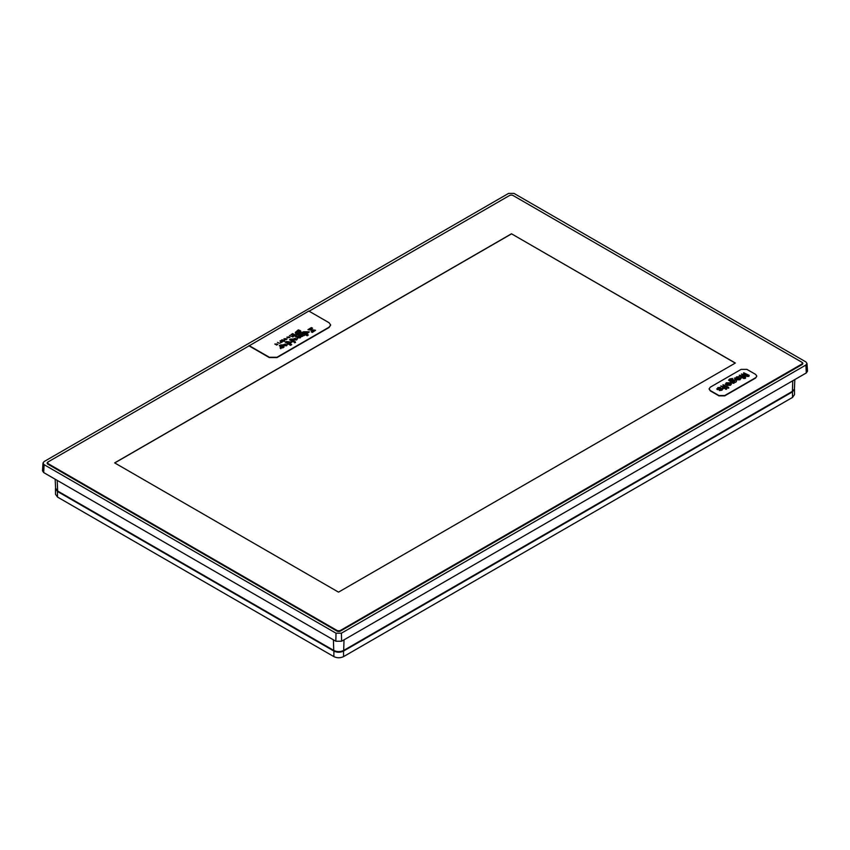 <?xml version="1.0" encoding="UTF-8"?>
<svg xmlns="http://www.w3.org/2000/svg" width="850" height="850" viewBox="0 0 850 850"><rect width="100%" height="100%" fill="white"/><g stroke="black" fill="none" stroke-linecap="round" stroke-linejoin="round"><path stroke-width="1.27" d="M794.474 389.066L794.506 394.634L792.519 397.418L792.476 391.871L794.474 389.066L792.391 391.372L792.763 380.757M55.154 479.188L55.601 488.272L57.651 491.024L333.752 650.431C337.057 652.003 340.372 652.003 343.676 650.431L792.391 391.372M57.651 491.024L57.216 480.377M58.023 491.247A6.184 3.57 180 0 1 58.013 491.236L334.241 650.718A6.322 3.644 180 0 0 343.177 650.718L791.966 391.606A6.194 3.581 180 0 1 791.966 391.606L791.966 391.606M42.999 463.027L42.5 470.815L43.69 472.579L335.824 641.229L341.604 641.229L806.31 372.938L807.5 371.184L807.001 363.396L805.885 361.919L513.984 193.396L508.587 193.396L44.115 461.55L42.999 463.027L44.115 464.674L336.016 633.197L341.413 633.197L805.885 365.033L807.001 363.396M792.476 391.871L343.517 651.079C340.308 652.598 337.11 652.598 333.912 651.079L57.46 491.47L55.484 488.729L55.516 494.296L57.513 497.069L57.46 491.47M55.59 488.049L55.484 488.729M43.69 472.579L44.115 464.674M335.824 641.229L336.016 633.197M341.604 641.229L341.413 633.197M806.31 372.938L805.885 365.033M333.912 651.079L333.848 656.604C337.089 658.144 340.329 658.144 343.57 656.604L343.517 651.079M333.848 656.604L57.513 497.069M792.519 397.418L343.57 656.604M48.439 461.72L47.951 461.996A2.731 1.573 0 0 0 47.154 463.112A2.731 1.573 0 0 0 47.951 464.228L336.781 630.976A2.731 1.573 0 0 0 340.638 630.976L802.049 364.586A2.731 1.573 0 0 0 802.846 363.481A2.731 1.573 0 0 0 802.049 362.366L801.646 362.132M336.791 630.987L336.791 630.328A2.72 1.573 0 0 0 340.638 630.328L801.486 364.257A2.731 1.573 0 0 0 802.283 363.141A2.731 1.573 0 0 0 801.486 362.026L513.177 195.574A2.667 1.541 0 0 0 509.405 195.574L309.113 311.206M336.791 630.328L48.609 463.941A2.858 1.647 0 0 1 47.77 462.783L47.77 464.111M330.661 325.125L329.067 327.516L277.004 357.574L269.301 357.574L249.05 345.886L48.609 461.614A2.858 1.647 0 0 0 47.77 462.783M249.05 345.886L308.826 311.047L329.067 322.734L330.671 324.955L329.067 327.186L277.004 357.244L269.301 357.244L249.05 345.557M338.523 592.142L114.654 462.889L511.477 233.782L735.346 363.035L338.523 592.142M756.776 376.221L755.597 378.059L724.742 395.866L718.962 395.866L710.281 390.862L709.091 389.024M289 336.951L286.843 337.206L289.978 337.269L287.566 337.673L289 336.844L286.843 337.206M289.967 337.322L287.566 337.673M285.217 344.165L282.211 345.344L281.509 344.93L287.385 344.569L286.556 345.663L282.646 345.546L285.217 344.059L282.211 345.228L281.509 344.824M287.385 344.622L286.556 345.78L282.646 345.546M291.699 344.601L290.572 345.355L285.26 342.178L286.386 341.53L291.731 342.125L289.829 343.517L291.699 344.601L290.572 345.249L285.26 342.178M291.72 342.178L289.967 343.591M297.171 333.572L295.821 333.954L296.916 333.211L296.129 334.284L298.116 335.017L296.129 334.178M296.533 332.945L295.428 333.189L295.332 332.382L298.308 329.885L300.358 330.682L299.721 331.553L300.666 331.011A5.312 3.071 0 0 1 300.879 331.373L300.082 331.829L301.123 332.414L298.116 334.911M300.358 330.682L299.487 331.288M300.879 331.373L300.146 331.904M301.123 332.414L298.116 335.017M295.269 338.364L292.262 339.533L291.561 339.129L297.436 338.757L296.608 339.862L292.697 339.745L295.269 338.257L292.262 339.426L291.561 339.022M297.436 338.821L296.608 339.968L292.697 339.745M295.789 335.389L293.643 336.281L294.95 335.41L294.015 334.868L292.751 335.601L293.622 334.645L292.655 334.082L290.913 334.634L292.697 333.604L295.789 335.389L293.643 336.164M294.95 335.516L292.358 335.368M293.622 334.751L290.913 334.634M292.963 337.014L289.467 335.463M287.087 338.98L285.494 339.607C286.673 338.576 286.322 338.385 284.421 339.044L287.087 338.927L285.929 339.745L286.514 338.948L284.017 338.704M284.633 340.244L284.623 341.211L283.549 341.349L283.836 340.648L281.86 339.809L284.633 340.244L284.623 341.105L283.188 341.02M283.836 340.765L281.509 340.17M282.413 341.891L280.734 342.741L280.383 340.712L282.413 341.891L280.734 342.635L281.042 341.562L279.979 340.946M281.541 341.966L280.734 342.741L281.541 341.849M279.873 343.358L277.429 342.412M277.886 344.293L276.282 344.919C277.472 343.889 277.111 343.708 275.209 344.356L277.886 344.239L276.717 345.058L277.302 344.261L274.816 344.016M281.276 347.31L279.353 345.706L280.489 344.951L284.081 347.023L282.944 347.788L281.913 347.183M282.189 347.905L281.902 347.087L280.776 348.627L280.096 347.873L280.904 346.492L279.353 345.599M281.902 347.193L280.776 348.734L280.096 347.873M295.088 341.572L295.534 342.422L295.088 341.679L295.534 342.422L294.578 342.805L294.132 341.955L295.088 341.572L295.534 342.316L294.578 342.699L294.132 341.955M294.249 341.147L293.123 341.902L289.531 339.724L290.658 339.065L294.249 341.147L293.123 341.796L289.531 339.724M302.483 336.388L300.847 336.749L300.252 337.758L297.564 337.716L295.29 336.398L296.427 335.75L298.605 337.014L300.082 336.303L298.403 335.336L300.039 334.974L302.483 336.388L300.847 336.749M300.847 336.855L300.252 337.864L297.564 337.822L295.29 336.398M300.156 336.728L298.403 335.336M308.327 334.996L307.201 335.761L304.938 334.464C304.661 335.739 303.588 336.058 301.707 335.442L300.571 334.772L301.336 333.806L302.6 334.539L304.172 333.901L301.899 332.584L303.025 331.936L308.327 334.996L307.201 335.644L304.948 334.634M304.236 334.273L301.899 332.584M309.347 331.904L306.967 333.721L306.127 333.126L307.817 332.074L303.663 331.766L309.347 331.84L306.967 333.614L306.127 333.126M307.817 332.138L303.663 331.766M315.531 330.331L312.237 332.446L311.206 331.734L313.852 330.533L307.955 329.651L311.451 327.579L312.587 328.238L309.623 329.449M312.237 332.446L311.206 331.734M313.841 330.586L307.955 329.704M511.477 233.782L735.25 363.088M114.75 462.942L511.477 233.899M755.597 377.729L724.742 395.537L718.962 395.537L710.281 390.533L709.081 388.854L710.281 387.186L741.136 369.378L746.916 369.378L755.597 374.382L756.787 376.051L755.597 378.059M295.598 333.487L296.597 332.913L295.428 333.072L295.332 332.382M280.596 342.412L281.042 341.668M284.081 347.023L282.944 347.671L281.902 347.087M280.904 346.609L281.286 347.363M304.948 334.464L304.948 334.348C304.661 335.623 303.588 335.941 301.707 335.325L300.571 334.666M312.587 328.238L309.612 329.396L315.531 330.278L312.237 332.339M729.173 383.371L726.994 383.297L726.272 384.561L725.305 384.009M731.414 384.094L730.511 385.273L726.888 385.401L729.173 383.265L726.994 383.191L726.272 384.444L725.294 384.062M736.482 381.246L735.781 382.234L733.688 382.489L733.954 383.297L733.837 382.691L733.954 383.297L732.657 383.138L728.599 380.194M732.657 383.138L728.599 380.141L729.736 378.93L732.647 378.484L732.668 379.1L729.927 380.003M731.021 380.885L731.648 379.748L735.494 379.982L736.482 381.183L735.781 382.118M731.053 381.013L731.648 379.854M735.781 382.234L733.688 382.606M740.743 378.069L740.053 379.769L736.684 379.876A118.161 68.223 0 0 1 735.516 379.185L734.389 378.08L735.664 378.069L736.536 376.848L739.001 376.741L739.117 378.059L739.001 376.858L739.117 378.059L737.779 379.323M739.341 379.344L739.914 378.08M739.001 376.741L739.117 377.953L737.779 379.217L739.341 379.228L739.744 378.218M741.094 378.547L740.743 377.963L740.053 379.652L736.684 379.759A118.161 68.223 0 0 1 735.516 379.079L734.389 378.08M721.374 389.799L721.607 389.194L717.336 389.651L716.763 388.854M717.336 389.651L717.782 387.674L720.673 387.313L718.122 388.939M722.914 389.087L722.511 388.429L722.054 390.044L719.387 390.49L721.607 389.077L717.336 389.534L716.763 388.918M722.511 388.546L722.054 390.161L719.387 390.596L719.451 389.991M726.58 388.609L726.569 389.311L726.58 388.716L725.56 389.3L725.56 388.609L726.58 388.609L726.569 389.194L725.56 388.609M724.944 387.664L725.061 388.418L724.944 387.781L725.061 388.418L723.966 388.386L720.864 385.889L724.944 387.664L725.061 388.312L723.966 388.269L720.864 385.889M728.609 387.366L728.747 388.131L728.609 387.473L728.747 388.131L727.6 388.057L723.084 385.454L722.968 384.678L728.609 387.366L728.747 388.025L727.6 387.951L722.968 384.678M747.617 375.732L743.771 373.511L743.644 372.746L749.169 375.349L749.084 376.114L747.182 376.359L743.346 375.084L745.567 377.294L745.482 378.197L743.814 378.441L739.426 375.913L739.309 375.243L740.446 375.328L744.292 377.549L741.466 374L747.617 375.626L743.644 372.746M749.169 375.349L748.744 376.422L747.182 376.465L743.346 375.19M745.567 377.294L745.482 378.303L745.567 377.4L745.482 378.303L743.814 378.547L739.426 376.019L739.309 375.243M744.292 377.655L741.466 374M288.235 337.588L289.266 337.004L288.235 337.588M289.212 337.609L289.266 337.004L288.341 337.641M284.229 345.312C285.77 345.599 286.291 345.302 285.791 344.42L284.229 345.312M286.131 344.888L285.791 344.42L284.346 345.366M289.085 343.092L290.307 342.359L287.374 342.104L289.085 343.092M297.532 331.033L297.043 332.414L298.084 333.444L297.341 333.933L298.934 333.752L298.594 330.416L297.043 332.52M298.934 333.752L299.285 332.382L298.329 331.457M294.291 339.511C295.832 339.798 296.342 339.501 295.842 338.608L294.291 339.511M296.183 339.086L295.842 338.608L294.397 339.554M725.571 384.572L726.24 382.787L730.405 382.808L731.414 384.041L730.511 385.167L726.888 385.284L727.143 384.444M732.647 378.484L729.916 379.95M730.49 379.44L731.053 380.906M733.837 382.574L733.954 383.191L732.657 383.021M739.341 379.228L739.914 377.974L740.743 377.963M720.673 387.313L718.122 388.822L722.511 388.429M718.388 388.269L718.122 388.822M289.212 337.716L289.266 337.11M290.307 342.412L287.385 342.104M297.999 333.657L297.415 333.997M299.041 330.969L298.594 330.416M298.594 330.522L297.532 331.139M729.821 384.837L729.757 383.594L727.866 384.689L729.821 384.731L729.757 383.594L729.821 384.731M734.687 381.947L734.411 380.524L732.148 380.375L732.339 381.671L734.687 381.831L734.411 380.524L734.687 381.831M734.411 380.63L732.148 380.375L732.339 381.671M737.131 378.834L738.087 377.389L736.918 377.453L736.419 378.261L737.131 378.834M738.268 377.623L736.918 377.453L736.419 378.261M729.757 383.711L727.972 384.742M732.148 380.492L732.339 381.777M736.918 377.57L736.419 378.377M333.752 650.431L333.402 639.838M343.676 650.431L344.016 639.838M801.486 364.916L801.486 364.257M340.638 630.987L340.638 630.328M48.609 464.599L48.609 463.941M794.835 379.557L794.421 388.631M802.283 363.141L802.283 364.438"/></g></svg>
